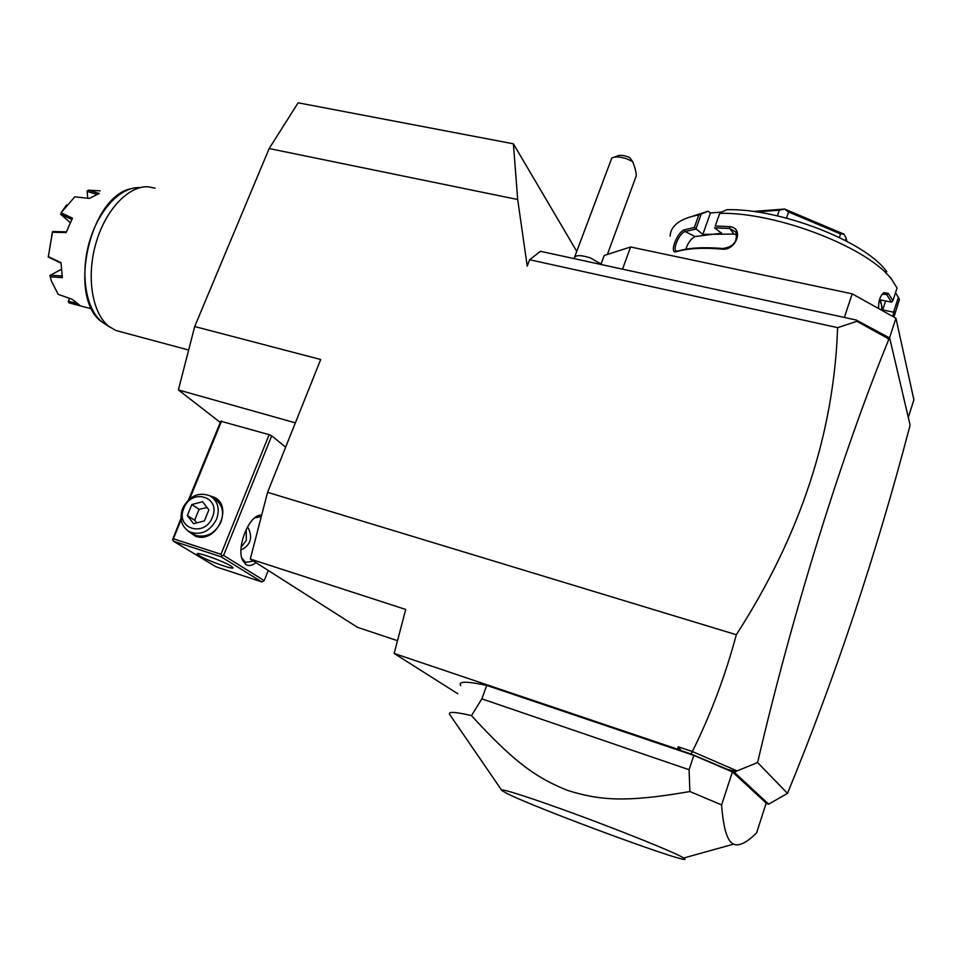 <?xml version="1.0" encoding="UTF-8"?>
<svg xmlns="http://www.w3.org/2000/svg" width="962" height="962" viewBox="0 0 962 962"><rect width="100%" height="100%" fill="white"/><g stroke="black" fill="none" stroke-linecap="round" stroke-linejoin="round"><path stroke-width="1.44" d="M220.286 422.45L178.391 389.923L194.697 326.527L269.168 148.545L298.148 102.802L513.395 143.807L576.743 251.347M269.168 148.545L517.688 199.519L527.224 266.101L529.629 259.728L540.428 251.298L844.359 317.448L852.212 293.831L895.935 318.218L913.9 399.831L908.284 417.376M194.697 326.527L320.695 359.511L267.58 492.328L736.315 634.728C800.204 535.75 833.982 433.393 837.613 327.645L529.629 259.728M837.613 327.645L856.889 321.32L856.264 320.045L844.359 317.448M622.522 269.168L630.603 246.981L852.212 293.831M600.901 264.466L604.22 255.459L630.603 246.981M889.513 337.939L895.935 318.218M895.538 292.628L899.434 299.35L893.926 317.099M899.434 299.35L897.281 305.952M898.448 297.198L893.554 312.217L895.357 311.892M885.629 300.998L882.707 309.896L893.554 312.217M893.698 312.301L892.844 316.498M882.707 309.896L881.541 304.918L881.901 310.389M878.631 308.574C878.342 301.058 880.11 295.767 883.91 292.688L888.299 293.386L892.904 300.697L897.053 287.999L890.247 277.176M670.117 236.219C670.286 231.301 672.57 227.044 676.971 223.437C681.866 219.504 689.141 216.678 698.809 214.959L708.14 211.207L710.449 212.951L702.837 234.391L694.348 227.477L698.809 214.959M886.748 271.801C866.221 241.715 779.99 208.189 726.935 209.704L719.949 212.722L715.259 225.998L729.653 226.647C744.492 227.597 736.255 251.214 721.753 249.098C702.909 247.487 687.866 248.316 676.635 251.599C668.638 254.81 676.743 232.263 684.451 229.774L694.348 227.477M719.744 213.323C777.031 211.917 870.49 248.34 892.459 280.579M888.299 293.386L886.651 294.456L891.449 302.164L892.904 300.697M879.521 299.555L881.541 304.918L880.35 299.879L891.449 302.164M719.949 212.722L715.259 225.998M729.653 226.647L729.797 228.475L735.774 231.986C737.926 241.414 733.585 246.933 722.739 248.509C704.1 246.921 689.225 247.751 678.114 251.01L676.394 251.034C672.185 250.084 679.208 233.081 685.088 231.517L695.634 229.136M714.598 227.826L729.797 228.475L733.826 234.055L702.837 234.391M721.753 249.098L722.739 248.509M676.635 251.599L678.114 251.01M684.451 229.774L685.088 231.517L695.093 236.556C691.101 238.54 687.998 242.761 685.81 249.242M695.827 229.196L701.178 214.189M691.281 216.642L708.14 211.207M721.416 212.085L710.449 212.951M695.093 236.556L721.596 233.165L714.574 227.898M736.832 234.86L733.826 234.055M845.454 240.524L846.163 238.42L846.897 241.282M839.393 237.47L840.572 233.958L844.107 234.199L846.163 238.42M786.471 218.097L788.575 211.977L840.572 233.958M777.392 215.873L779.364 210.185L784.691 209.079L844.107 234.199M788.575 211.977L784.691 209.079M756.541 211.953L779.364 210.185M753.174 211.484L784.523 209.043M881.901 294.588L885.148 293.386L886.651 294.456L882.382 294.18M856.264 320.045L889.682 338.011L910.016 424.747L909.547 427.26C876.069 554.858 835.389 676.899 787.505 793.361L768.698 804.16L734.319 772.306L690.932 753.943L681.216 750.661L678.246 746.789L677.597 749.194L394.167 653.463L405.699 609.451L250.288 559.018L267.58 492.328M250.288 559.018L357.479 627.32L397.522 640.692M736.315 634.728C725.3 675.829 710.641 714.766 692.351 751.538L678.246 746.789M692.351 751.538L737.072 770.875L757.599 762.577C792.7 611.712 842.279 453.174 888.792 339.394L884.174 335.437M856.889 321.32L888.419 338.708M690.932 753.943L692.496 751.827M681.216 750.661L677.597 749.194M457.792 693.746L394.167 653.463M766.077 803.462L768.698 804.16M486.736 685.413L481.866 698.857L689.069 769.72L689.874 791.522L721.596 804.905L732.407 771.921L693.83 755.398L486.736 685.413C466.474 681.108 457.816 681.192 460.75 685.678M732.407 771.921L766.197 803.09L756.625 832.803C746.74 842.724 739.056 846.5 733.585 844.143L732.335 843.409C726.815 839.778 723.244 826.935 721.596 804.905M757.599 762.577L787.505 793.361M737.072 770.875L734.319 772.306M726.178 768.987L736.05 771.596M889.682 338.011L888.792 339.394M481.866 698.857L471.5 715.632C454.28 711.603 447.114 711.375 450.012 714.946L501.827 790.439C498.773 787.433 532.78 798.34 579.858 815.752C626.863 833.116 674.073 852.296 682.864 857.503L683.717 858.008C701.971 869.552 533.381 807.563 505.88 792.892L501.827 790.439M689.069 769.72L693.83 755.398M689.874 791.522C625.901 802.693 599.675 800.444 567.484 790.367C536.291 777.873 513.948 762.169 471.5 715.632M295.358 422.859L178.391 389.923M285.654 447.15L271.693 435.834L269.144 434.668L220.791 421.212L188.612 499.735M269.144 434.668L220.971 554.28L173.352 538.756L172.595 539.718L180.988 518.338M173.352 538.756L181.157 519.733M189.755 498.749L221.597 421.019M210.534 496.127L211.592 496.416C234.956 502.465 217.989 544.588 195.394 536.219L187.59 530.663M220.971 554.28L221.885 555.795L223.581 555.399L271.693 435.834M268.266 570.466L264.237 580.651L223.581 555.399M256 562.65C252.2 565.632 248.845 566.281 245.911 564.574L242.424 560.004C236.808 548.051 247.342 519.131 258.574 515.488L261.748 514.838M264.237 580.651L261.844 581.938L221.08 556.757L221.885 555.795M172.595 539.718L173.509 541.221L216.017 566.81L261.844 581.938M221.08 556.757L173.509 541.221M199.399 555.687L197.318 554.016C195.298 551.118 223.4 561.159 231.024 566.065L232.936 567.628C234.812 570.466 207.299 560.666 199.399 555.687M241.137 547.174L246.344 540.343L246.236 529.401M247.619 526.779C253.138 537.277 250.914 545.045 240.957 550.096M253.451 561.026L245.502 562.433L241.715 557.828M254.714 517.881L261.303 516.522M212.482 497.498L214.49 498.857C222.198 504.004 224.362 511.7 220.995 521.945C215.26 533.188 207.01 537.722 196.236 535.557L191.522 533.044M216.642 519.083C210.137 531.325 201.202 535.63 189.851 531.998C181.493 526.923 179.088 519.035 182.636 508.333C189.454 495.791 198.617 491.654 210.137 495.899C217.881 501.058 220.045 508.79 216.642 519.083M212.398 517.243C221.38 496.837 191.474 487.638 183.874 508.225C174.735 528.415 204.641 538.119 212.398 517.243M193.578 523.737L187.337 515.524L191.835 504.545L202.561 501.731L208.862 509.896L204.365 520.935L193.578 523.737M187.337 515.524L194.649 520.214L199.098 509.319L207.034 507.539M196.861 522.895L194.649 520.214M191.835 504.545L199.098 509.319M574.35 258.682L574.254 258.02C575.42 254.918 580.747 254.87 590.259 257.876L601.07 264.021M614.321 157.143L616.87 156.169C619.648 154.738 623.881 155.183 629.581 157.503L632.647 161.568L626.803 158.874C619.865 156.602 614.862 156.349 611.772 158.117L574.663 256.938M632.647 161.568C635.245 168.278 636.435 173.088 636.195 176.01L635.726 177.285M517.688 199.519L513.395 143.807M121.332 331.926L115.849 330.459L109.007 326.491C92.388 313.732 86.147 277.645 95.743 243.867C105.195 210.017 128.523 185.438 148.328 186.82L155.062 188.143M73.797 304.124L79.99 305.471L72.006 299.206L58.201 294.36L51.455 281.144L49.928 275.517L61.123 269.408M100.168 190.861L88.432 190.163L99.266 193.494L89.274 198.425L74.796 196.801L61.087 212.77L72.475 218.17L66.113 232.576L52.465 232.239L48.34 256.65L61.003 262.698L62.35 277.609L50.24 276.84M66.113 232.576L72.475 218.17M62.35 277.609L61.003 262.698M96.717 194.348L87.169 191.426L87.722 198.244L87.145 191.077L88.432 190.163M66.631 204.894L61.087 212.77M70.094 222.378L60.582 214.189L71.633 219.384M52.465 232.239L52.91 231.505L66.137 231.866M52.453 231.65L48.34 256.65M48.172 256.962L60.834 263.059M61.989 275.986L50.264 275.204M69.132 302.874L68.242 301.539L69.637 298.388M76.251 303.174L68.374 301.274M68.242 301.539L69.577 298.364M140.031 187.65C120.695 186.315 98.016 210.329 89.045 243.158C79.942 275.938 86.424 310.69 102.85 322.547L109.692 327.02M881.998 308.489L881.457 310.137M884.258 293.326L885.148 293.386M883.91 292.688L882.851 293.855M683.717 858.008L733.585 844.143M260.498 516.329L261.291 516.582M241.751 557.924L242.424 560.004M256.65 516.871L258.574 515.488M194.324 534.788L189.851 531.998M636.195 176.01L607.395 254.437M131 188.708C88.865 196.982 66.955 300.36 102.85 322.547M69.288 302.934L91.727 308.874M115.849 330.459L188.648 350.048"/></g></svg>
